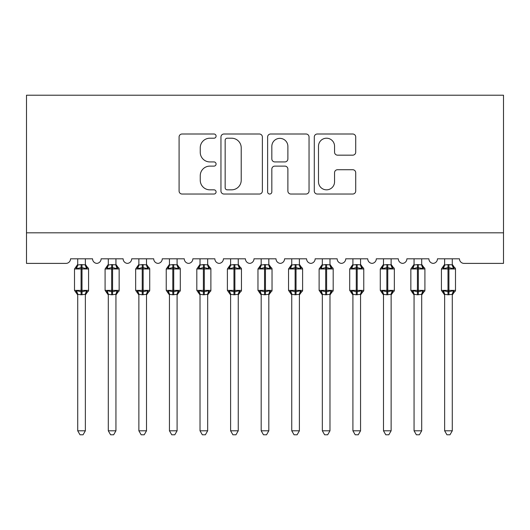 <?xml version="1.0" encoding="UTF-8"?>
<svg xmlns="http://www.w3.org/2000/svg" width="530" height="530" viewBox="0 0 530 530"><rect width="100%" height="100%" fill="white"/><g stroke="black" fill="none" stroke-linecap="round" stroke-linejoin="round"><path stroke-width="0.79" d="M216.081 136.111A2.1 2.1 0 0 0 213.974 134.004L182.088 134.004A3.001 3.001 0 0 0 179.087 137.005L179.087 191.032A3.001 3.001 0 0 0 182.088 194.033L213.974 194.033A2.1 2.1 0 0 0 216.081 191.933A2.1 2.1 0 0 0 213.974 189.833L209.853 189.833A9.606 9.606 0 0 1 200.247 180.227L200.247 175.728A9.606 9.606 0 0 1 209.853 166.122L213.974 166.122A2.1 2.1 0 0 0 216.081 164.022A2.1 2.1 0 0 0 213.974 161.922L209.853 161.922A9.606 9.606 0 0 1 200.247 152.315L200.247 147.81A9.606 9.606 0 0 1 209.853 138.211L213.974 138.211A2.1 2.1 0 0 0 216.081 136.111M352.715 155.164A3.001 3.001 0 0 0 355.716 152.163L355.716 137.005A3.001 3.001 0 0 0 352.715 134.004L317.298 134.004A3.001 3.001 0 0 0 314.297 137.005L314.297 191.032A3.001 3.001 0 0 0 317.298 194.033L352.715 194.033A3.001 3.001 0 0 0 355.716 191.032L355.716 172.72A3.001 3.001 0 0 0 352.715 169.719L337.557 169.719A3.001 3.001 0 0 0 334.556 172.72L334.556 181.803A8.029 8.029 0 0 1 326.526 189.833A8.029 8.029 0 0 1 318.497 181.803L318.497 146.234A8.029 8.029 0 0 1 326.526 138.211A8.029 8.029 0 0 1 334.556 146.234L334.556 152.163A3.001 3.001 0 0 0 337.557 155.164L352.715 155.164M503.5 232.816L503.5 95.221L26.5 95.221L26.5 263.397L65.945 263.397A4.585 4.585 0 0 0 70.53 258.806L92.545 258.806A4.585 4.585 0 0 0 96.824 263.383A4.585 4.585 0 0 0 101.111 258.806L123.126 258.806A4.585 4.585 0 0 0 127.405 263.383A4.585 4.585 0 0 0 131.685 258.806L153.7 258.806A4.585 4.585 0 0 0 157.98 263.383A4.585 4.585 0 0 0 162.259 258.806L184.274 258.806A4.585 4.585 0 0 0 188.561 263.383A4.585 4.585 0 0 0 192.84 258.806L214.855 258.806A4.585 4.585 0 0 0 219.135 263.383A4.585 4.585 0 0 0 223.415 258.806L245.43 258.806A4.585 4.585 0 0 0 249.709 263.383A4.585 4.585 0 0 0 253.989 258.806L276.011 258.806A4.585 4.585 0 0 0 280.29 263.383A4.585 4.585 0 0 0 284.57 258.806L306.585 258.806A4.585 4.585 0 0 0 310.865 263.383A4.585 4.585 0 0 0 315.145 258.806L337.159 258.806A4.585 4.585 0 0 0 341.439 263.383A4.585 4.585 0 0 0 345.726 258.806L367.74 258.806A4.585 4.585 0 0 0 372.02 263.383A4.585 4.585 0 0 0 376.3 258.806L398.315 258.806A4.585 4.585 0 0 0 402.595 263.383A4.585 4.585 0 0 0 406.874 258.806L428.889 258.806A4.585 4.585 0 0 0 433.176 263.383A4.585 4.585 0 0 0 437.455 258.806L459.47 258.806A4.585 4.585 0 0 0 464.055 263.397L503.5 263.397L503.5 232.816L26.5 232.816M262.377 137.005A3.001 3.001 0 0 0 259.375 134.004L223.958 134.004A3.001 3.001 0 0 0 220.957 137.005L220.957 191.032A3.001 3.001 0 0 0 223.958 194.033L259.375 194.033A3.001 3.001 0 0 0 262.377 191.032L262.377 137.005M270.625 134.004L306.042 134.004A3.001 3.001 0 0 1 309.043 137.005L309.043 191.032A3.001 3.001 0 0 1 306.042 194.033L290.884 194.033A3.001 3.001 0 0 1 287.883 191.032L287.883 169.123A3.001 3.001 0 0 0 284.882 166.122L274.831 166.122A3.001 3.001 0 0 0 271.83 169.123L271.83 191.933A2.1 2.1 0 0 1 269.73 194.033A2.1 2.1 0 0 1 267.623 191.933L267.623 137.005A3.001 3.001 0 0 1 270.625 134.004M227.257 138.211A2.1 2.1 0 0 0 225.157 140.311L225.157 187.733A2.1 2.1 0 0 0 227.257 189.833L231.61 189.833A9.606 9.606 0 0 0 241.216 180.227L241.216 147.81A9.606 9.606 0 0 0 231.61 138.211L227.257 138.211M287.883 146.386A8.029 8.029 0 0 0 279.86 138.357A8.029 8.029 0 0 0 271.83 146.386L271.83 158.921A3.001 3.001 0 0 0 274.831 161.922L284.882 161.922A3.001 3.001 0 0 0 287.883 158.921L287.883 146.386M77.718 294.481A3.365 3.206 180 0 0 75.949 291.659L76.605 290.678L81.077 291.752L81.077 290.38L81.998 290.38L81.998 267.597L86.47 268.677L87.569 267.537A1.53 1.53 0 0 1 88.57 268.975L74.505 268.975L74.505 290.38L81.077 290.38L81.077 267.597L76.605 268.677L75.949 267.69A3.365 3.206 0 0 0 77.718 264.868M85.363 430.804L83.064 434.779L80.01 434.779L77.718 430.804L85.363 430.804L85.363 294.329L81.077 294.779L81.077 291.752L81.998 291.752L81.998 290.38L88.57 290.38A1.53 1.53 0 0 1 87.569 291.811L87.125 291.659L87.569 291.811L85.363 294.971M81.998 294.779L81.998 291.752L86.47 290.678L87.125 291.659A3.365 3.206 180 0 0 85.363 294.481L85.363 294.461M77.718 430.804L77.718 294.461L76.605 290.678M81.077 294.779L77.711 294.329M77.718 258.806L77.711 265.026L81.077 264.576L85.363 264.868A3.365 3.206 0 0 0 87.125 267.69M85.363 258.806L85.363 264.887M76.605 268.677L77.055 267.372M86.47 268.677L85.363 265.026M85.363 294.329L86.47 290.678M108.292 294.481A3.365 3.206 180 0 0 106.53 291.659L107.186 290.678L111.658 291.752L111.658 290.38L112.572 290.38L112.572 267.597L117.044 268.677L118.144 267.537A1.53 1.53 0 0 1 119.151 268.975L105.086 268.975L105.086 290.38L111.658 290.38L111.658 267.597L107.186 268.677L106.53 267.69A3.365 3.206 0 0 0 108.292 264.868M115.938 430.804L113.645 434.779L110.591 434.779L108.292 430.804L115.938 430.804L115.938 294.329L111.658 294.779L111.658 291.752L112.572 291.752L112.572 290.38L119.151 290.38A1.53 1.53 0 0 1 118.144 291.811L117.706 291.659L118.144 291.811L115.938 294.971M112.572 294.779L112.572 291.752L117.044 290.678L117.706 291.659A3.365 3.206 180 0 0 115.938 294.481L115.938 294.461M108.292 430.804L108.292 294.329L107.186 290.678M111.658 294.779L108.292 294.329M108.292 258.806L108.292 265.026L111.658 264.576L115.938 264.868A3.365 3.206 0 0 0 117.706 267.69M115.938 258.806L115.938 264.887M107.186 268.677L107.636 267.372M117.044 268.677L115.938 265.026M115.938 294.329L117.044 290.678M138.873 294.481A3.365 3.206 180 0 0 137.104 291.659L137.76 290.678L142.232 291.752L142.232 290.38L143.153 290.38L143.153 267.597L147.625 268.677L148.725 267.537A1.53 1.53 0 0 1 149.725 268.975L135.66 268.975L135.66 290.38L142.232 290.38L142.232 267.597L137.76 268.677L137.104 267.69A3.365 3.206 0 0 0 138.873 264.868M146.512 430.804L144.22 434.779L141.166 434.779L138.873 430.804L146.512 430.804L146.518 294.329L142.232 294.779L142.232 291.752L143.153 291.752L143.153 290.38L149.725 290.38A1.53 1.53 0 0 1 148.725 291.811L148.281 291.659L148.725 291.811L146.512 294.971M143.153 294.779L143.153 291.752L147.625 290.678L148.281 291.659A3.365 3.206 180 0 0 146.512 294.481L146.512 294.461M138.873 430.804L138.873 294.461L137.76 290.678M142.232 294.779L138.867 294.329M138.873 258.806L138.867 265.026L142.232 264.576L146.512 264.868A3.365 3.206 0 0 0 148.281 267.69M146.512 258.806L146.512 264.887M137.76 268.677L138.211 267.372M147.625 268.677L146.518 265.026M146.518 294.329L147.625 290.678M169.448 294.481A3.365 3.206 180 0 0 167.679 291.659L168.335 290.678L172.813 291.752L172.813 290.38L173.727 290.38L173.727 267.597L178.199 268.677L179.299 267.537A1.53 1.53 0 0 1 180.299 268.975L166.234 268.975L166.234 290.38L172.813 290.38L172.813 267.597L168.335 268.677L167.679 267.69A3.365 3.206 0 0 0 169.448 264.868M177.093 430.804L174.794 434.779L171.74 434.779L169.448 430.804L177.093 430.804L177.093 294.329L172.813 294.779L172.813 291.752L173.727 291.752L173.727 290.38L180.299 290.38A1.53 1.53 0 0 1 179.299 291.811L178.855 291.659L179.299 291.811L177.093 294.971M173.727 294.779L173.727 291.752L178.199 290.678L178.855 291.659A3.365 3.206 180 0 0 177.093 294.481L177.093 294.461M169.448 430.804L169.448 294.329L168.335 290.678M172.813 294.779L169.448 294.329M169.448 258.806L169.448 265.026L172.813 264.576L177.093 264.868A3.365 3.206 0 0 0 178.855 267.69M177.093 258.806L177.093 264.887M168.335 268.677L168.785 267.372M178.199 268.677L177.093 265.026M177.093 294.329L178.199 290.678M200.022 294.481A3.365 3.206 180 0 0 198.26 291.659L198.916 290.678L203.387 291.752L203.387 290.38L204.302 290.38L204.302 267.597L208.78 268.677L209.873 267.537A1.53 1.53 0 0 1 210.88 268.975L196.815 268.975L196.815 290.38L203.387 290.38L203.387 267.597L198.916 268.677L198.26 267.69A3.365 3.206 0 0 0 200.022 264.868M207.667 430.804L205.375 434.779L202.321 434.779L200.022 430.804L207.667 430.804L207.674 294.329L203.387 294.779L203.387 291.752L204.302 291.752L204.302 290.38L210.88 290.38A1.53 1.53 0 0 1 209.873 291.811L209.436 291.659L209.873 291.811L207.667 294.971M204.302 294.779L204.302 291.752L208.78 290.678L209.436 291.659A3.365 3.206 180 0 0 207.667 294.481L207.667 294.461M200.022 430.804L200.022 294.329L198.916 290.678M203.387 294.779L200.022 294.329M200.022 258.806L200.022 265.026L203.387 264.576L207.667 264.868A3.365 3.206 0 0 0 209.436 267.69M207.667 258.806L207.667 264.887M198.916 268.677L199.366 267.372M208.78 268.677L207.674 265.026M207.674 294.329L208.78 290.678M230.603 294.481A3.365 3.206 180 0 0 228.834 291.659L229.49 290.678L233.962 291.752L233.962 290.38L234.883 290.38L234.883 267.597L239.355 268.677L240.454 267.537A1.53 1.53 0 0 1 241.455 268.975L227.39 268.975L227.39 290.38L233.962 290.38L233.962 267.597L229.49 268.677L228.834 267.69A3.365 3.206 0 0 0 230.603 264.868M238.248 430.804L235.949 434.779L232.895 434.779L230.603 430.804L238.248 430.804L238.248 294.329L233.962 294.779L233.962 291.752L234.883 291.752L234.883 290.38L241.455 290.38A1.53 1.53 0 0 1 240.454 291.811L240.01 291.659L240.454 291.811L238.248 294.971M234.883 294.779L234.883 291.752L239.355 290.678L240.01 291.659A3.365 3.206 180 0 0 238.248 294.481L238.248 294.461M230.603 430.804L230.603 294.461L229.49 290.678M233.962 294.779L230.596 294.329M230.603 258.806L230.596 265.026L233.962 264.576L238.248 264.868A3.365 3.206 0 0 0 240.01 267.69M238.248 258.806L238.248 264.887M229.49 268.677L229.94 267.372M239.355 268.677L238.248 265.026M238.248 294.329L239.355 290.678M261.177 294.481A3.365 3.206 180 0 0 259.409 291.659L260.071 290.678L264.543 291.752L264.543 290.38L265.457 290.38L265.457 267.597L269.929 268.677L271.029 267.537A1.53 1.53 0 0 1 272.036 268.975L257.964 268.975L257.964 290.38L264.543 290.38L264.543 267.597L260.071 268.677L259.409 267.69A3.365 3.206 0 0 0 261.177 264.868M268.823 430.804L266.53 434.779L263.47 434.779L261.177 430.804L268.823 430.804L268.823 294.329L264.543 294.779L264.543 291.752L265.457 291.752L265.457 290.38L272.036 290.38A1.53 1.53 0 0 1 271.029 291.811L270.591 291.659L271.029 291.811L268.823 294.971M265.457 294.779L265.457 291.752L269.929 290.678L270.591 291.659A3.365 3.206 180 0 0 268.823 294.481L268.823 294.461M261.177 430.804L261.177 294.329L260.071 290.678M264.543 294.779L261.177 294.329M261.177 258.806L261.177 265.026L264.543 264.576L268.823 264.868A3.365 3.206 0 0 0 270.591 267.69M268.823 258.806L268.823 264.887M260.071 268.677L260.515 267.372M269.929 268.677L268.823 265.026M268.823 294.329L269.929 290.678M291.752 294.481A3.365 3.206 180 0 0 289.99 291.659L290.645 290.678L295.117 291.752L295.117 290.38L296.038 290.38L296.038 267.597L300.51 268.677L301.603 267.537A1.53 1.53 0 0 1 302.61 268.975L288.545 268.975L288.545 290.38L295.117 290.38L295.117 267.597L290.645 268.677L289.99 267.69A3.365 3.206 0 0 0 291.752 264.868M299.397 430.804L297.105 434.779L294.051 434.779L291.752 430.804L299.397 430.804L299.404 294.329L295.117 294.779L295.117 291.752L296.038 291.752L296.038 290.38L302.61 290.38A1.53 1.53 0 0 1 301.603 291.811L301.166 291.659L301.603 291.811L299.397 294.971M296.038 294.779L296.038 291.752L300.51 290.678L301.166 291.659A3.365 3.206 180 0 0 299.397 294.481L299.397 294.461M291.752 430.804L291.752 294.329L290.645 290.678M295.117 294.779L291.752 294.329M291.752 258.806L291.752 265.026L295.117 264.576L299.397 264.868A3.365 3.206 0 0 0 301.166 267.69M299.397 258.806L299.397 264.887M290.645 268.677L291.096 267.372M300.51 268.677L299.404 265.026M299.404 294.329L300.51 290.678M322.333 294.481A3.365 3.206 180 0 0 320.564 291.659L321.22 290.678L325.698 291.752L325.698 290.38L326.613 290.38L326.613 267.597L331.084 268.677L332.184 267.537A1.53 1.53 0 0 1 333.185 268.975L319.12 268.975L319.12 290.38L325.698 290.38L325.698 267.597L321.22 268.677L320.564 267.69A3.365 3.206 0 0 0 322.333 264.868M329.978 430.804L327.679 434.779L324.625 434.779L322.333 430.804L329.978 430.804L329.978 294.329L325.698 294.779L325.698 291.752L326.613 291.752L326.613 290.38L333.185 290.38A1.53 1.53 0 0 1 332.184 291.811L331.74 291.659L332.184 291.811L329.978 294.971M326.613 294.779L326.613 291.752L331.084 290.678L331.74 291.659A3.365 3.206 180 0 0 329.978 294.481L329.978 294.461M322.333 430.804L322.333 294.461L321.22 290.678M325.698 294.779L322.326 294.329M322.333 258.806L322.326 265.026L325.698 264.576L329.978 264.868A3.365 3.206 0 0 0 331.74 267.69M329.978 258.806L329.978 264.887M321.22 268.677L321.67 267.372M331.084 268.677L329.978 265.026M329.978 294.329L331.084 290.678M352.907 294.481A3.365 3.206 180 0 0 351.145 291.659L351.801 290.678L356.273 291.752L356.273 290.38L357.187 290.38L357.187 267.597L361.665 268.677L362.758 267.537A1.53 1.53 0 0 1 363.766 268.975L349.701 268.975L349.701 290.38L356.273 290.38L356.273 267.597L351.801 268.677L351.145 267.69A3.365 3.206 0 0 0 352.907 264.868M360.552 430.804L358.26 434.779L355.206 434.779L352.907 430.804L360.552 430.804L360.552 294.329L356.273 294.779L356.273 291.752L357.187 291.752L357.187 290.38L363.766 290.38A1.53 1.53 0 0 1 362.758 291.811L362.321 291.659L362.758 291.811L360.552 294.971M357.187 294.779L357.187 291.752L361.665 290.678L362.321 291.659A3.365 3.206 180 0 0 360.552 294.481L360.552 294.461M352.907 430.804L352.907 294.329L351.801 290.678M356.273 294.779L352.907 294.329M352.907 258.806L352.907 265.026L356.273 264.576L360.552 264.868A3.365 3.206 0 0 0 362.321 267.69M360.552 258.806L360.552 264.887M351.801 268.677L352.251 267.372M361.665 268.677L360.552 265.026M360.552 294.329L361.665 290.678M383.488 294.481A3.365 3.206 180 0 0 381.719 291.659L382.375 290.678L386.847 291.752L386.847 290.38L387.768 290.38L387.768 267.597L392.24 268.677L393.339 267.537A1.53 1.53 0 0 1 394.34 268.975L380.275 268.975L380.275 290.38L386.847 290.38L386.847 267.597L382.375 268.677L381.719 267.69A3.365 3.206 0 0 0 383.488 264.868M391.127 430.804L388.834 434.779L385.78 434.779L383.488 430.804L391.127 430.804L391.133 294.329L386.847 294.779L386.847 291.752L387.768 291.752L387.768 290.38L394.34 290.38A1.53 1.53 0 0 1 393.339 291.811L392.896 291.659L393.339 291.811L391.127 294.971M387.768 294.779L387.768 291.752L392.24 290.678L392.896 291.659A3.365 3.206 180 0 0 391.127 294.481L391.127 294.461M383.488 430.804L383.488 294.461L382.375 290.678M386.847 294.779L383.481 294.329M383.488 258.806L383.481 265.026L386.847 264.576L391.127 264.868A3.365 3.206 0 0 0 392.896 267.69M391.127 258.806L391.127 264.887M382.375 268.677L382.826 267.372M392.24 268.677L391.133 265.026M391.133 294.329L392.24 290.678M414.062 294.481A3.365 3.206 180 0 0 412.294 291.659L412.956 290.678L417.428 291.752L417.428 290.38L418.342 290.38L418.342 267.597L422.814 268.677L423.914 267.537A1.53 1.53 0 0 1 424.914 268.975L410.849 268.975L410.849 290.38L417.428 290.38L417.428 267.597L412.956 268.677L412.294 267.69A3.365 3.206 0 0 0 414.062 264.868M421.708 430.804L419.409 434.779L416.355 434.779L414.062 430.804L421.708 430.804L421.708 294.329L417.428 294.779L417.428 291.752L418.342 291.752L418.342 290.38L424.914 290.38A1.53 1.53 0 0 1 423.914 291.811L423.47 291.659L423.914 291.811L421.708 294.971M418.342 294.779L418.342 291.752L422.814 290.678L423.47 291.659A3.365 3.206 180 0 0 421.708 294.481L421.708 294.461M414.062 430.804L414.062 294.329L412.956 290.678M417.428 294.779L414.062 294.329M414.062 258.806L414.062 265.026L417.428 264.576L421.708 264.868A3.365 3.206 0 0 0 423.47 267.69M421.708 258.806L421.708 264.887M412.956 268.677L413.4 267.372M422.814 268.677L421.708 265.026M421.708 294.329L422.814 290.678M444.637 294.481A3.365 3.206 180 0 0 442.875 291.659L443.531 290.678L448.002 291.752L448.002 290.38L448.923 290.38L448.923 267.597L453.395 268.677L454.488 267.537A1.53 1.53 0 0 1 455.495 268.975L441.43 268.975L441.43 290.38L448.002 290.38L448.002 267.597L443.531 268.677L442.875 267.69A3.365 3.206 0 0 0 444.637 264.868M452.282 430.804L449.99 434.779L446.936 434.779L444.637 430.804L452.282 430.804L452.289 294.329L448.002 294.779L448.002 291.752L448.923 291.752L448.923 290.38L455.495 290.38A1.53 1.53 0 0 1 454.488 291.811L454.051 291.659L454.488 291.811L452.282 294.971M448.923 294.779L448.923 291.752L453.395 290.678L454.051 291.659A3.365 3.206 180 0 0 452.282 294.481L452.282 294.461M444.637 430.804L444.637 294.329L443.531 290.678M448.002 294.779L444.637 294.329M444.637 258.806L444.637 265.026L448.002 264.576L452.282 264.868A3.365 3.206 0 0 0 454.051 267.69M452.282 258.806L452.282 264.887M443.531 268.677L443.981 267.372M453.395 268.677L452.289 265.026M452.289 294.329L453.395 290.678M81.998 264.576L81.998 267.597L81.077 267.597L81.077 264.576M112.572 264.576L112.572 267.597L111.658 267.597L111.658 264.576M143.153 264.576L143.153 267.597L142.232 267.597L142.232 264.576M173.727 264.576L173.727 267.597L172.813 267.597L172.813 264.576M204.302 264.576L204.302 267.597L203.387 267.597L203.387 264.576M234.883 264.576L234.883 267.597L233.962 267.597L233.962 264.576M265.457 264.576L265.457 267.597L264.543 267.597L264.543 264.576M296.038 264.576L296.038 267.597L295.117 267.597L295.117 264.576M326.613 264.576L326.613 267.597L325.698 267.597L325.698 264.576M357.187 264.576L357.187 267.597L356.273 267.597L356.273 264.576M387.768 264.576L387.768 267.597L386.847 267.597L386.847 264.576M418.342 264.576L418.342 267.597L417.428 267.597L417.428 264.576M448.923 264.576L448.923 267.597L448.002 267.597L448.002 264.576M88.57 290.38L88.57 268.975M77.718 294.971L74.505 290.38M77.718 264.384L74.505 268.975M87.569 267.537L85.363 264.384M119.151 290.38L119.151 268.975M108.292 294.971L105.086 290.38M108.292 264.384L105.086 268.975M118.144 267.537L115.938 264.384M149.725 290.38L149.725 268.975M138.873 294.971L135.66 290.38M138.873 264.384L135.66 268.975M148.725 267.537L146.512 264.384M180.299 290.38L180.299 268.975M169.448 294.971L166.234 290.38M169.448 264.384L166.234 268.975M179.299 267.537L177.093 264.384M210.88 290.38L210.88 268.975M200.022 294.971L196.815 290.38M200.022 264.384L196.815 268.975M209.873 267.537L207.667 264.384M241.455 290.38L241.455 268.975M230.603 294.971L227.39 290.38M230.603 264.384L227.39 268.975M240.454 267.537L238.248 264.384M272.036 290.38L272.036 268.975M261.177 294.971L257.964 290.38M261.177 264.384L257.964 268.975M271.029 267.537L268.823 264.384M302.61 290.38L302.61 268.975M291.752 294.971L288.545 290.38M291.752 264.384L288.545 268.975M301.603 267.537L299.397 264.384M333.185 290.38L333.185 268.975M322.333 294.971L319.12 290.38M322.333 264.384L319.12 268.975M332.184 267.537L329.978 264.384M363.766 290.38L363.766 268.975M352.907 294.971L349.701 290.38M352.907 264.384L349.701 268.975M362.758 267.537L360.552 264.384M394.34 290.38L394.34 268.975M383.488 294.971L380.275 290.38M383.488 264.384L380.275 268.975M393.339 267.537L391.127 264.384M424.914 290.38L424.914 268.975M414.062 294.971L410.849 290.38M414.062 264.384L410.849 268.975M423.914 267.537L421.708 264.384M455.495 290.38L455.495 268.975M444.637 294.971L441.43 290.38M444.637 264.384L441.43 268.975M454.488 267.537L452.282 264.384"/></g></svg>
